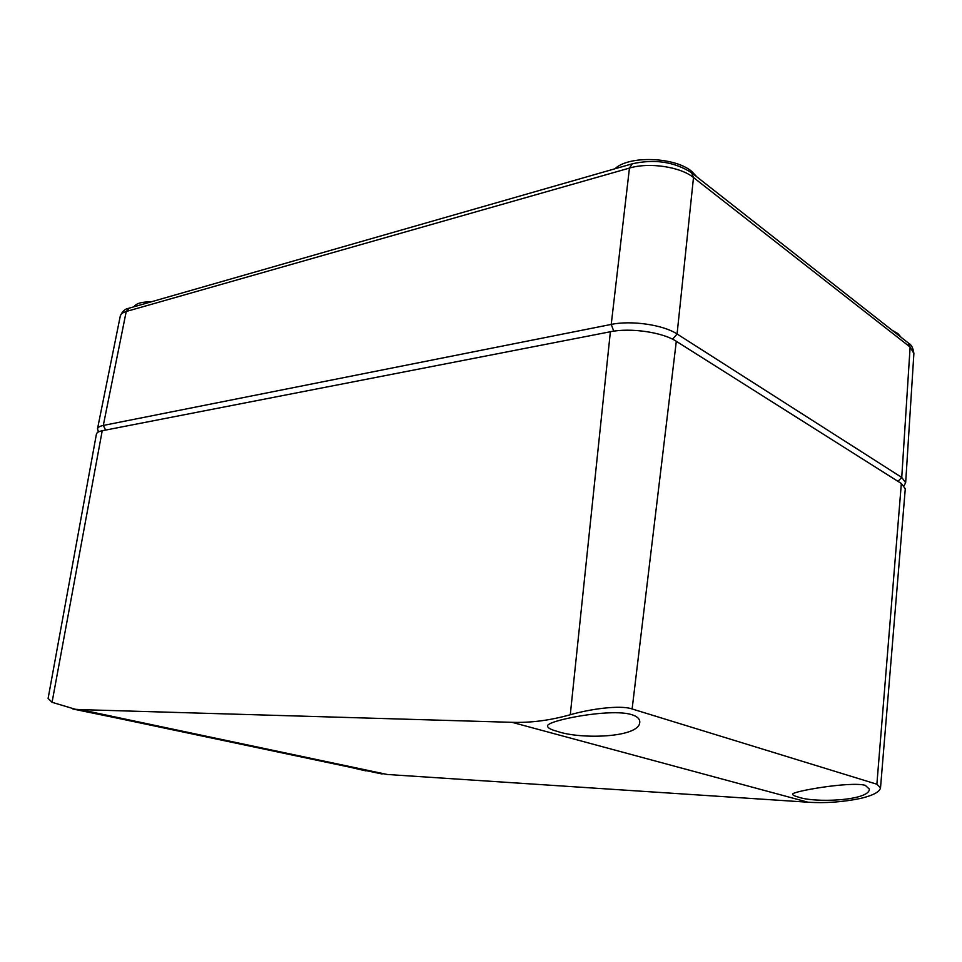 <?xml version="1.0" encoding="UTF-8"?>
<svg xmlns="http://www.w3.org/2000/svg" width="962" height="962" viewBox="0 0 962 962"><rect width="100%" height="100%" fill="white"/><g stroke="black" fill="none" stroke-linecap="round" stroke-linejoin="round"><path stroke-width="1.44" d="M365.969 770.382L387.277 774.482L807.936 802.2C825.143 803.354 842.712 802.092 860.641 798.412C873.075 795.442 879.701 791.894 880.531 787.782L876.875 784.222L632.118 708.97C620.153 704.725 589.381 709.174 570.274 714.742L610.377 331.746C630.363 327.537 662.638 332.227 676.31 341.306L901.346 483.489L905.278 488.768L880.531 787.686M52.056 702.308L48.112 698.4L96.404 434.187C96.741 432.599 98.677 431.445 102.225 430.735L52.056 702.308L75.397 709.295L80.375 709.619L512.073 722.33C530.808 722.907 550.204 720.382 570.274 714.742M631.577 714.598C637.229 716.377 639.958 718.927 639.766 722.246C639.465 737.77 580.747 739.622 557.311 731.385C550.781 729.629 547.558 727.861 547.643 726.069C545.262 720.923 609.944 707.912 631.577 714.598M865.235 785.329L869.335 789.056C869.913 800.721 813.864 803.33 797.57 796.825C794.311 795.947 792.7 795.093 792.736 794.275C790.271 791.678 850.324 781.132 865.235 785.329M102.225 430.735L610.377 331.746M72.799 708.982L121.332 718.987M319.504 760.16L365.909 770.887M892.123 330.255L897.931 333.61L901.178 337.361M614.983 168.759C628.39 155.411 674.735 156.818 691.666 171.344L696.945 176.948M134.055 306.758C136.003 303.427 141.751 301.791 151.274 301.815M904.184 485.485L905.663 482.708L901.743 477.429L677.08 333.994C663.431 324.831 631.204 320.142 611.231 324.422L103.295 425.445C99.771 426.166 97.823 427.32 97.475 428.908L98.569 431.878M901.346 483.489L876.875 784.222M807.936 802.2L512.073 722.33M632.118 708.97L676.31 341.306M387.277 774.482L80.375 709.619M105.652 430.062L103.295 425.445L126.226 311.496L129.269 308.129L631.757 163.949M613.756 331.168L611.231 324.422L629.449 168.085L126.226 311.496C122.703 312.518 120.719 314.033 120.286 316.029C122.306 311.351 125.12 308.778 128.728 308.285M672.594 339.225L677.08 333.994L693.494 177.537L691.618 172.775C674.542 161.832 654.773 158.838 632.287 163.793L629.449 168.085C649.097 162.109 680.411 166.739 693.494 177.537L910.124 347.066L908.2 342.881L692.219 173.232M897.979 481.361L901.743 477.429L910.124 347.066L913.888 353.499L905.663 482.708M382.142 774.001L75.421 709.295M97.475 428.908L120.286 316.029M98.581 431.866L97.944 431.012M908.765 343.326C911.411 344.649 913.118 348.04 913.888 353.499"/></g></svg>
